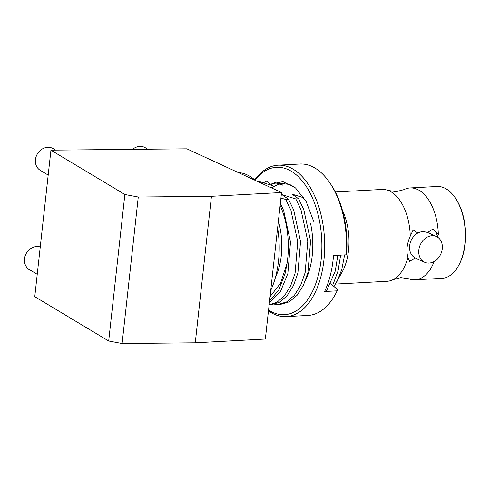 <?xml version="1.0" encoding="UTF-8"?>
<svg xmlns="http://www.w3.org/2000/svg" width="490" height="490" viewBox="0 0 490 490"><rect width="100%" height="100%" fill="white"/><g stroke="black" fill="none" stroke-linecap="round" stroke-linejoin="round"><path stroke-width="0.73" d="M40.254 246.972A12.636 10.933 121 0 0 24.5 258.849A12.636 10.933 121 0 0 29.327 269.574L37.24 274.32M55.707 150.118L53.281 148.666A12.636 10.933 121 0 0 35.458 159.618A12.636 10.933 121 0 0 40.284 170.342L48.192 175.083M147.784 149.211L145.365 147.76A12.636 10.933 121 0 0 132.557 149.364M50.942 150.167L34.772 296.677L108.694 341.009L124.87 194.499L138.278 197.023L211.447 196.3L281.536 192.521L186.886 148.825L50.942 150.167L124.87 194.499M281.536 192.521L265.36 339.031L195.271 342.81L211.447 196.3M138.278 197.023L122.108 343.527L195.271 342.81M122.108 343.527L108.694 341.009M434.171 261.513A45.999 25.719 86.9 0 1 415.055 279.808A45.999 25.719 86.9 0 1 408.813 278.792L400.851 277.634L393.066 279.643A45.999 25.719 -93.1 0 0 407.913 257.373L409.665 261.403L415.14 257.881A14.155 11.252 -65.2 0 1 409.646 245.802A14.155 11.252 -65.2 0 1 417.89 232.977L422.441 231.298L427.58 232.456L433.056 228.934L438.348 234.6A45.999 25.719 86.9 0 0 417.486 189.434A45.999 25.719 86.9 0 0 410.099 187.94A45.999 25.719 86.9 0 0 403.999 189.618L396.214 191.627L388.258 190.469A45.999 25.719 -93.1 0 0 382.01 189.452L335.344 191.97M388.258 190.469A45.999 25.719 -93.1 0 1 389.397 190.947A45.999 25.719 -93.1 0 1 410.259 236.113L413.131 230.006L417.89 232.977M442.262 248.779A14.155 11.252 114.8 0 0 436.48 236.56A14.155 11.252 114.8 0 0 418.827 250.041A14.155 11.252 114.8 0 0 424.616 262.26A14.155 11.252 114.8 0 0 442.262 248.779M437.748 237.276A20.219 16.078 114.8 0 0 433.056 228.934M415.055 279.808L442.023 278.351A45.999 25.719 -93.1 0 0 458.695 265.396A45.999 25.719 -93.1 0 0 455.038 197.574A45.999 25.719 -93.1 0 0 444.448 187.976A45.999 25.719 -93.1 0 0 437.068 186.488L410.099 187.94M455.038 197.574L455.535 198.291A44.988 25.155 86.9 0 1 459.112 264.631L458.695 265.396M333.978 286.515L342.357 271.668A45.999 25.719 -93.1 0 0 342.412 210.32M335.577 284.09L386.965 281.321A45.999 25.719 -93.1 0 0 393.066 279.643M410.259 236.113C406.872 243.812 406.088 250.898 407.913 257.373M336.832 281.903L341.781 269.531L344.605 254.923M263.589 182.788L266.26 181.055L272.814 185.735L259.014 181.447L257.703 181.521M275.496 277.23A51.56 28.83 -93.1 0 0 278.375 221.125M270.719 290.472A70.768 39.574 -93.1 0 0 277.622 227.936M255.474 180.492A70.768 39.574 -93.1 0 0 247.064 174.838A70.768 39.574 -93.1 0 0 238.275 172.554M269.555 301.032L278.804 289.847L285.051 273.788L287.054 263.357L280.519 283.257L270.033 296.707M287.054 263.357A63.186 35.329 -93.1 0 0 280.121 205.328M269.353 302.857L280.439 291.654L287.844 273.634L290.497 242.078L283.673 210.602L280.354 203.209M285.768 199.473L288.561 199.32L293.718 210.063L300.542 241.539L297.889 273.095L293.43 285.682L287.073 295.819L279.343 302.342L271.056 304.78L269.126 304.884L277.193 302.128L284.653 295.519L290.778 285.529L295.09 273.242L297.742 241.686L290.919 210.21L285.768 199.473L280.923 198.046M274.663 304.223L278.302 304.394L286.595 301.95L294.319 295.427L300.676 285.29L305.135 272.703L307.787 241.147L300.964 209.671L295.813 198.934L281.989 194.646L288.561 199.32M278.308 304.394L281.101 304.241L289.388 301.803L297.118 295.28L303.475 285.143L307.928 272.55L310.58 240.994L303.757 209.518L298.606 198.781L295.813 198.934M303.923 197.831L292.034 194.107L298.606 198.781M274.192 182.421L282.859 185.189L280.145 183.45M332.685 285.376L338.063 270.927L340.63 255.137M337.837 255.29L335.264 271.074L326.297 291.434M424.616 262.26L415.14 257.881M286.246 316.62L308.008 315.444A75.821 42.397 -93.1 0 0 335.491 294.092A75.821 42.397 -93.1 0 0 337.132 290.852L324.582 291.526A75.821 42.397 -93.1 0 0 333.512 255.523L346.069 254.843A75.821 42.397 -93.1 0 0 329.464 182.292A75.821 42.397 -93.1 0 0 320.674 172.223A75.821 42.397 -93.1 0 0 299.837 164.021L278.081 165.191A75.821 42.397 86.9 0 1 298.912 173.399A75.821 42.397 86.9 0 1 324.19 257.458A75.821 42.397 86.9 0 1 286.246 316.62A75.821 42.397 86.9 0 1 268.471 310.856M268.557 310.041A73.8 41.264 -93.1 0 0 319.394 270.688A73.8 41.264 -93.1 0 0 296.793 175.291A73.8 41.264 -93.1 0 0 254.984 180.057M294.821 187.327L289.67 184.436L280.396 183.407L271.344 187.817M329.464 182.292L330.456 183.732A73.8 41.264 86.9 0 1 346.657 253.802L346.069 254.843M337.132 290.852L337.726 289.804L330.787 283.71M337.726 289.804A73.8 41.264 86.9 0 1 336.324 292.555L335.491 294.092M313.661 221.309L306.244 201.77L295.519 187.915L282.975 181.668L270.351 184.16M281.211 184.16L284.457 183.211M310.501 223.183A57.624 32.224 86.9 0 1 305.503 280.317M254.769 179.867A75.821 42.397 86.9 0 1 278.081 165.191M436.48 236.56L427.243 232.297"/></g></svg>
